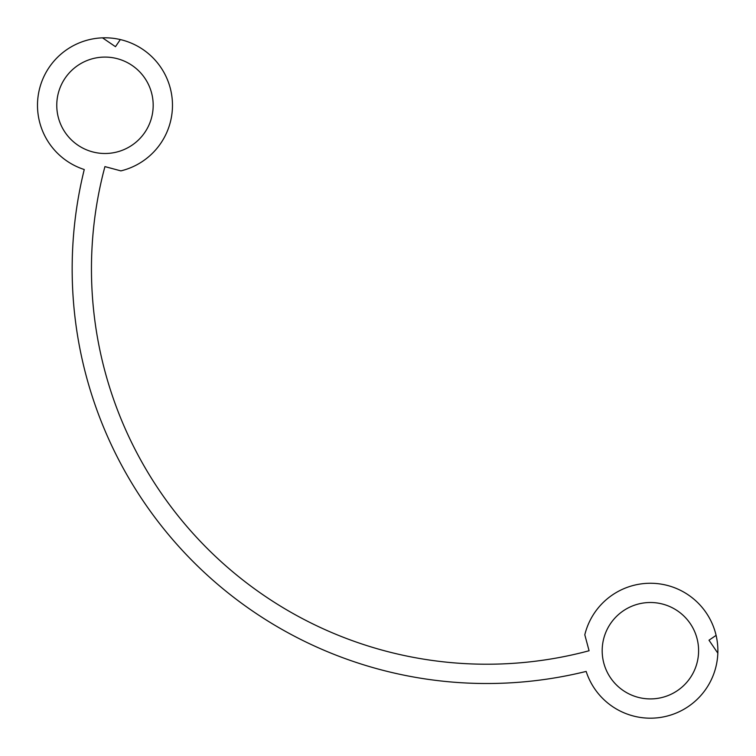 <?xml version="1.0" encoding="UTF-8"?>
<svg xmlns="http://www.w3.org/2000/svg" width="756" height="756" viewBox="0 0 756 756"><rect width="100%" height="100%" fill="white"/><g stroke="black" fill="none" stroke-linecap="round" stroke-linejoin="round"><path stroke-width="1.13" d="M650.387 602.504A48.204 48.204 0 0 0 602.182 650.708A48.204 48.204 0 0 0 650.387 698.913A48.204 48.204 0 0 0 698.601 650.708A48.204 48.204 0 0 0 650.387 602.504M102.514 37.847A67.492 67.492 0 0 0 84.256 169.524A414.59 414.59 0 0 0 586.155 671.423A67.492 67.492 0 0 0 717.831 653.165A67.492 67.492 0 0 0 584.804 634.794L589.075 650.755L582.914 652.352A395.312 395.312 0 0 1 103.326 172.765L104.923 166.603L120.884 170.884A67.492 67.492 0 0 0 120.327 39.567L115.47 46.683L102.514 37.847A67.492 67.492 0 0 1 120.327 39.567M104.971 57.087A48.204 48.204 0 0 0 56.766 105.292A48.204 48.204 0 0 0 104.971 153.496A48.204 48.204 0 0 0 153.184 105.292A48.204 48.204 0 0 0 104.971 57.087M716.112 635.361L708.996 640.209L717.831 653.165"/></g></svg>

